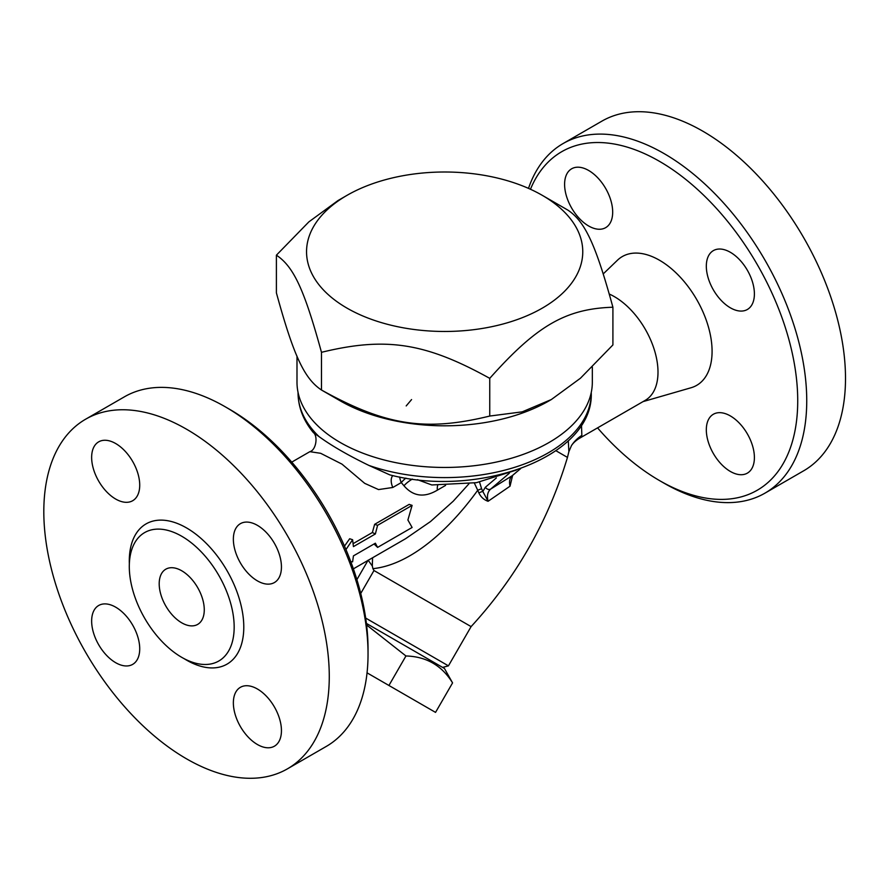 <?xml version="1.0" encoding="UTF-8"?>
<svg xmlns="http://www.w3.org/2000/svg" width="890" height="890" viewBox="0 0 890 890"><rect width="100%" height="100%" fill="white"/><g stroke="black" fill="none" stroke-linecap="round" stroke-linejoin="round"><path stroke-width="1.33" d="M530.462 189.259A195.477 112.863 60 0 1 692.943 185.398A195.477 112.863 60 0 1 796.695 419.624A195.477 112.863 60 0 1 659.501 480.567L664.007 483.17A201.852 116.534 -120 0 0 764.933 493.16A201.852 116.534 -120 0 0 764.933 260.08A201.852 116.534 -120 0 0 563.081 143.557A201.852 116.534 -120 0 0 528.493 188.38M664.007 483.17L659.501 480.567A195.477 112.863 60 0 1 597.557 427.879M643.047 401.613L691.052 387.751A74.371 42.931 -120 0 0 696.681 299.496A74.371 42.931 -120 0 0 617.438 260.236L603.253 273.886M588.646 170.468A33.998 19.625 60 0 1 610.852 200.428A33.998 19.625 60 0 1 605.634 227.673A33.998 19.625 60 0 1 588.646 225.982A33.998 19.625 60 0 1 566.429 196.034A33.998 19.625 60 0 1 571.647 168.788A33.998 19.625 60 0 1 588.646 170.468M754.397 293.923A33.998 19.625 60 0 1 747.355 309.486A33.998 19.625 60 0 1 730.356 307.807A33.998 19.625 60 0 1 708.151 277.847A33.998 19.625 60 0 1 713.368 250.613A33.998 19.625 60 0 1 739.557 259.713A33.998 19.625 60 0 1 754.397 293.923M730.356 471.455A33.998 19.625 60 0 1 708.151 441.496A33.998 19.625 60 0 1 713.368 414.251A33.998 19.625 60 0 1 747.355 433.875A33.998 19.625 60 0 1 747.355 473.135A33.998 19.625 60 0 1 730.356 471.455M764.933 493.171L803.692 470.788A201.852 116.534 -120 0 0 803.692 237.697A201.852 116.534 -120 0 0 601.84 121.174L563.081 143.557M181.738 622.822A31.873 18.401 60 0 1 160.912 594.731A31.873 18.401 60 0 1 165.796 569.2A31.873 18.401 60 0 1 197.669 587.6A31.873 18.401 60 0 1 197.669 624.402A31.873 18.401 60 0 1 181.738 622.822M368.037 654.05L368.037 648.843A195.477 112.863 -120 0 0 229.809 409.433L225.304 406.83A201.852 116.534 60 0 1 368.037 654.05A201.852 116.534 60 0 1 326.23 746.454L287.47 768.827A201.852 116.534 60 0 1 186.544 758.836A201.852 116.534 60 0 1 54.679 580.959A201.852 116.534 60 0 1 85.618 419.212A201.852 116.534 60 0 1 287.47 535.758A201.852 116.534 60 0 1 287.47 768.827M85.618 419.212L124.377 396.84A201.852 116.534 60 0 1 225.304 406.83M181.738 657.343A74.148 42.809 -120 0 0 218.807 661.014A74.148 42.809 -120 0 0 218.807 575.385A74.148 42.809 -120 0 0 144.658 532.576A74.148 42.809 -120 0 0 133.289 592.006A74.148 42.809 -120 0 0 181.738 657.343M115.678 662.694A33.998 19.625 -120 0 0 132.677 664.374A33.998 19.625 -120 0 0 132.677 625.114A33.998 19.625 -120 0 0 98.679 605.489A33.998 19.625 -120 0 0 91.648 621.053A33.998 19.625 -120 0 0 115.678 662.694M257.399 744.507A33.998 19.625 -120 0 0 274.398 746.198A33.998 19.625 -120 0 0 274.398 706.938A33.998 19.625 -120 0 0 240.4 687.314A33.998 19.625 -120 0 0 235.194 714.559A33.998 19.625 -120 0 0 257.399 744.507M257.399 580.87A33.998 19.625 -120 0 0 274.398 582.549A33.998 19.625 -120 0 0 281.44 566.986A33.998 19.625 -120 0 0 266.599 532.776A33.998 19.625 -120 0 0 240.4 523.665A33.998 19.625 -120 0 0 235.194 550.91A33.998 19.625 -120 0 0 257.399 580.87M115.678 499.045A33.998 19.625 -120 0 0 132.677 500.725A33.998 19.625 -120 0 0 137.894 473.491A33.998 19.625 -120 0 0 115.678 443.532A33.998 19.625 -120 0 0 98.679 441.852A33.998 19.625 -120 0 0 93.472 469.086A33.998 19.625 -120 0 0 115.678 499.045M551.333 399.543L549.074 400.845A147.673 85.251 180 0 1 340.236 400.845L321.479 390.02C385.826 425.643 425.398 431.772 489.745 416.053L522.219 411.848L551.333 399.543L580.436 378.239L612.91 344.931L612.91 307.228C565.817 308.752 536.837 325.484 489.745 378.35C425.398 342.717 385.826 336.598 321.479 352.318C304.247 289.495 293.633 266.644 276.401 255.174L308.875 221.866L337.989 200.561L347 195.355A138.106 79.733 0 0 0 347 308.118A138.106 79.733 0 0 0 542.31 308.118A138.106 79.733 0 0 0 542.31 195.355A138.106 79.733 0 0 0 347 195.355M276.401 255.174L276.401 292.877C293.633 355.7 304.247 378.55 321.479 390.02L321.479 352.318M592.328 367.092L592.328 382.199A147.673 85.251 180 0 1 501.17 460.964A147.673 85.251 180 0 1 340.236 442.486A147.673 85.251 180 0 1 296.993 382.199L296.993 356.145M392.813 475.583A12.749 7.365 -120 0 0 392.813 487.475L378.528 489.578L364.689 483.348L341.971 464.124L320.656 453.299L309.853 451.675C316.139 450.129 318.164 435.878 313.325 432.54L319.109 436.667C331.714 445.823 348.324 455.413 368.95 465.437L389.776 474.871C479.443 498.322 593.663 456.548 591.26 392.957A146.605 84.639 180 0 1 516.745 466.66A146.605 84.639 180 0 1 368.95 465.437M366.391 623.401L444.466 668.479L452.565 682.897C441.885 665.509 426.355 656.542 405.951 655.975L366.591 624.969M367.047 672.84L435.544 712.389L452.565 682.897M405.951 655.975L388.93 685.478M542.31 195.355L567.831 210.085C585.075 221.566 595.677 244.416 612.91 307.228M489.745 416.053L489.745 378.35M350.805 561.712L352.607 561.824L353.43 555.883L375.369 543.212L377.594 547.406L412.115 527.47L407.898 520.005L412.115 505.375L377.594 525.311L375.369 533.956L353.43 546.616L352.607 539.729L345.954 549.575M374.067 543.968L377.594 547.406M344.486 546.149L349.67 538.75L352.607 539.729M353.152 543.623L372.376 532.52L375.369 533.956M372.376 532.52L374.646 524.321L377.594 525.311M374.646 524.321L409.166 504.385L412.115 505.375M431.795 484.961L417.488 479.688M474.337 483.036L477.719 490.257L481.59 488.721L479.554 482.102M368.115 560.188L372.309 565.995L372.91 568.666C412.237 564.616 451.375 526.88 477.719 490.257L478.853 492.904A4.25 0.645 156.2 0 1 482.814 491.447L481.59 488.721M478.853 492.904C480.889 497.065 483.96 499.857 488.076 501.293L482.814 491.447L485.35 487.275A4.25 3.449 49.7 0 0 490.69 489.066L509.325 473.246M512.629 475.405L512.629 475.405A4.25 3.449 -130.3 0 1 512.217 475.694C509.714 477.952 508.98 481.457 510.026 486.196L512.629 475.405L520.65 468.596M510.026 486.196L488.076 501.293C486.752 495.841 487.631 491.77 490.69 489.066L512.217 475.694L520.528 468.641M468.908 483.837L453.233 501.204L430.493 521.562L405.573 538.717L353.375 568.855M372.309 565.995L372.576 557.763M372.91 568.666L373.978 570.523L471.099 626.605C516.178 577.577 548.296 521.173 567.464 457.404L555.939 450.741M411.569 399.577L406.196 405.929M405.885 478.097A12.749 3.938 -38.8 0 0 401.268 482.591L403.971 485.762C413.16 496.475 424.308 497.922 437.413 490.123L445.59 485.406M442.63 667.411L448.438 665.854L365.668 618.072M609.283 294.056A61.621 35.578 -120 0 1 653.627 347.645A61.621 35.578 -120 0 1 645.239 400.344L579.034 438.57L581.849 435.388L581.481 424.986M581.849 435.388A42.498 37.914 33.1 0 0 571.469 445.601A42.498 37.914 33.1 0 0 571.458 445.623C573.049 443.142 575.574 440.795 579.034 438.57M437.724 485.272A12.749 7.365 -120 0 0 437.413 490.123M568.287 440.761L568.877 451.731M412.393 479.065A12.749 4.517 -36 0 0 403.971 485.762M184.085 658.644A80.957 46.736 -120 0 0 186.544 660.124A80.957 46.736 -120 0 0 243.782 626.126A80.957 46.736 -120 0 0 184.909 527.002A80.957 46.736 -120 0 0 129.35 563.837M319.109 436.667A146.605 84.639 180 0 1 298.05 392.957L298.05 392.412M496.364 477.919L485.35 487.275M392.813 487.475L401.268 482.591A12.749 7.365 60 0 1 399.721 477.007M360.739 593.463L373.978 570.523M367.993 560.411L356.89 579.635M340.236 400.845L321.479 390.02M431.784 484.961L476.417 482.68L516.245 470.12M309.853 451.675L291.753 462.121M471.099 626.605L448.438 665.854M568.888 451.653L571.469 445.601M568.888 451.642L567.464 457.404M313.325 432.54C303.301 420.358 298.206 407.164 298.05 392.957"/></g></svg>
